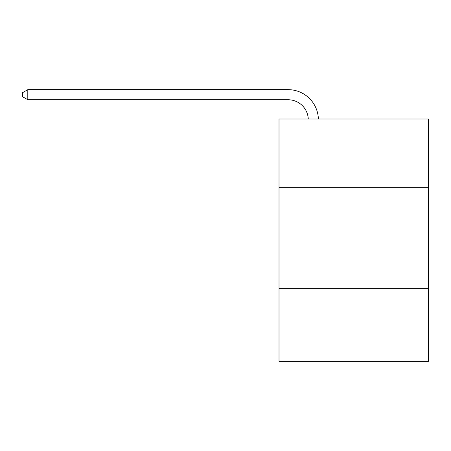 <?xml version="1.0" encoding="UTF-8"?>
<svg xmlns="http://www.w3.org/2000/svg" width="451" height="451" viewBox="0 0 451 451"><rect width="100%" height="100%" fill="white"/><g stroke="black" fill="none" stroke-linecap="round" stroke-linejoin="round"><path stroke-width="0.68" d="M428.45 187.678L428.45 119.019L279.017 119.019L279.017 187.678L428.45 187.678L428.45 361.347L279.017 361.347L279.017 187.678M428.45 288.646L279.017 288.646M288.099 99.75A20.194 20.194 178.8 0 1 308.275 119.019A20.194 20.194 0 0 0 288.099 99.75L27.799 99.75L22.55 96.723L22.55 92.686L27.799 89.653L288.099 89.653A30.29 30.29 -1.2 0 1 318.378 119.019M27.799 89.653L27.799 99.75"/></g></svg>
